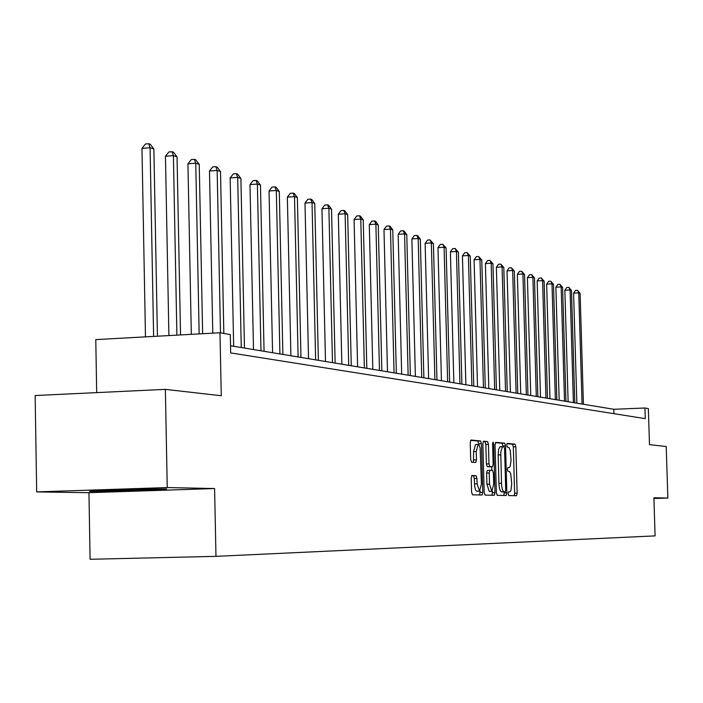 <?xml version="1.0" encoding="UTF-8"?>
<svg xmlns="http://www.w3.org/2000/svg" width="703" height="703" viewBox="0 0 703 703"><rect width="100%" height="100%" fill="white"/><g stroke="black" fill="none" stroke-linecap="round" stroke-linejoin="round"><path stroke-width="1.05" d="M508.084 493.717L508.656 495.553L516.494 495.712L517.136 493.146L515.844 446.774L515.044 444.138L507.179 443.408L506.74 445.184L507.311 447.055L509.13 447.679L510.273 450.43L511.055 460.439L510.176 466.397L509.253 467.627L507.865 467.636L507.408 469.437L507.979 471.291L509.543 471.581L510.756 473.866L511.714 483.673L511.028 490.088L510.141 491.696L508.541 491.898L508.084 493.717M471.95 475.5L471.195 478.207L471.572 492.074L472.469 494.842L482.065 495.026L482.776 492.337L481.458 443.698L480.588 440.93L471.001 440.034L470.245 442.697L470.694 459.419L471.59 462.214L475.755 462.477L476.467 459.806L476.247 451.581L478.102 444.498L479.095 445.175L480.105 447.916L481.432 483.98L479.525 491.177L477.109 483.831L476.968 478.453L476.08 475.694L471.906 475.5M653.913 498.462L667.85 498.049L666.216 446.528L649.484 444.621L648.351 408.601L644.932 407.995L645.257 418.645L230.681 352.906L230.303 334.593L219.977 332.765L95.775 339.602L96.689 392.617M167.244 487.557L36.67 491.907L88.956 492.689L214.6 488.55L167.244 487.557L165.372 389.365L221.269 395.745L219.977 332.765M214.6 488.55L215.97 556.354L655.091 535.879L653.895 497.759L667.85 498.049M496.362 492.654L497.206 495.325L506.186 495.501L506.845 492.9L505.545 445.851L504.719 443.171L495.712 442.336L495.053 444.92L496.362 492.654M492.601 444.041L493.682 443.997L495.009 492.627L494.323 495.272L485.044 495.088L484.174 492.372L482.864 443.83L483.541 441.212M483.585 441.212L487.583 441.581L488.436 444.322L488.972 463.848L489.833 466.572L492.478 466.722L493.146 464.112L492.592 443.901L493.058 442.09L493.682 443.997M36.67 491.907L35.15 395.534L165.372 389.365M88.956 492.689L90.089 559.28L215.97 556.354M644.932 407.995L613.824 409.295L230.531 345.753M613.965 413.68L613.824 409.295M92.04 490.58L89.527 491.494L124.747 491.133L162.806 489.877L166.593 488.937L131.057 489.279L92.04 490.58M162.788 488.98L162.806 489.877M124.73 490.351L124.747 491.133M514.183 495.659L514.622 493.225L513.331 446.871L512.522 444.226L506.916 443.707M503.014 446.677L502.17 443.268L495.387 442.644M503.849 495.457L504.262 491.845M502.698 491.898L505.255 491.819L505.721 489.991L504.578 448.637L503.998 446.757L502.276 446.906L500.764 452.187L501.494 483.295C501.784 488.418 502.671 491.248 504.148 491.792L501.59 491.872L504.148 491.792M502.733 446.669L499.965 446.836L498.655 449.217L498.146 454.964L500.712 454.867M501.59 491.872C500.105 491.327 499.218 488.497 498.928 483.383L498.146 454.964M483.207 441.519L487.583 441.581M489.894 466.818L487.223 466.66L486.371 463.945L485.835 444.428L484.973 441.677M491.713 466.748L491.81 470.412M492.381 491.089L492.425 492.706L495.009 492.627M489.525 484.13L491.854 491.344L493.699 484.279L493.401 473.163L492.548 470.456L489.903 470.316L489.218 472.952L489.525 484.13L486.915 484.209L489.262 491.432L491.854 491.344M487.302 470.404L489.903 470.316L487.302 470.404L486.617 473.04L489.218 472.952M486.915 484.209L486.617 473.04M491.959 495.22L492.425 492.706M479.525 491.177L476.634 491.221L475.676 490.167L474.657 486.362L474.323 478.541L473.435 475.782L471.634 475.703M478.102 444.498L475.465 444.595L473.602 451.678L476.247 451.581M473.418 462.328L473.602 451.678M478.866 444.876L477.961 441.027L470.606 440.35M479.666 494.982L480.105 490.861M583.411 404.251L580.116 293.336L578.754 292.87L573.595 293.169L576.847 403.162M573.595 293.169L575.476 290.462L577.532 290.339L578.754 292.87L582.049 404.032M577.532 290.339L580.116 293.336M104.202 490.176L151.127 489.086M162.323 488.98L124.826 490.351L91.75 490.685M574.79 402.828L571.486 290.409L570.08 289.935L564.861 290.234L568.129 401.721M564.861 290.234L566.767 287.492L568.85 287.369L570.08 289.935L573.393 402.591M568.85 287.369L571.486 290.409M565.941 401.36L562.611 287.404L561.161 286.912L555.88 287.219L559.166 400.235M555.88 287.219L557.822 284.443L559.931 284.32L561.161 286.912L564.5 401.114M559.931 284.32L562.611 287.404M556.838 399.849L553.489 284.311L552.004 283.81L546.653 284.126L549.957 398.706M546.653 284.126L548.621 281.314L550.765 281.191L552.004 283.81L555.361 399.603M550.765 281.191L553.489 284.311M547.488 398.293L544.113 281.138L542.584 280.62L537.171 280.945L540.493 397.142M537.171 280.945L539.175 278.098L541.336 277.966L542.584 280.62L545.959 398.047M541.336 277.966L544.113 281.138M537.857 396.703L534.465 277.87L532.9 277.342L527.408 277.676L530.747 395.525M527.408 277.676L529.447 274.785L531.635 274.645L532.9 277.342L536.292 396.439M531.635 274.645L534.465 277.87M527.953 395.06L524.543 274.513L522.927 273.968L517.364 274.302L520.721 393.865M517.364 274.302L519.438 271.376L521.661 271.235L522.927 273.968L526.336 394.787M521.661 271.235L524.543 274.513M517.751 393.372L514.324 271.05L512.663 270.488L507.03 270.84L510.404 392.151M507.03 270.84L509.13 267.861L511.389 267.72L512.663 270.488L516.09 393.091M511.389 267.72L514.324 271.05M507.25 391.624L503.805 267.491L502.091 266.912L496.38 267.263L499.771 390.385M496.38 267.263L498.524 264.249L500.808 264.108L502.091 266.912L505.536 391.343M500.808 264.108L503.805 267.491M496.423 389.831L492.961 263.818L491.195 263.221L485.404 263.581L488.813 388.574M485.404 263.581L487.592 260.523L489.903 260.382L491.195 263.221L494.657 389.541M489.903 260.382L492.961 263.818M485.272 387.986L481.792 260.04L479.964 259.416L474.094 259.785L477.522 386.703M474.094 259.785L476.318 256.683L478.664 256.533L479.964 259.416L483.444 387.678M478.664 256.533L481.792 260.04M473.76 386.079L470.263 256.129L468.383 255.497L462.433 255.874L465.878 384.769M462.433 255.874L464.701 252.729L467.073 252.57L468.383 255.497L471.88 385.762M467.073 252.57L470.263 256.129M461.889 384.102L458.374 252.105L456.432 251.454L450.395 251.841L453.857 382.775M450.395 251.841L452.706 248.642L455.122 248.484L456.432 251.454L459.947 383.785M455.122 248.484L458.374 252.105M449.63 382.072L446.097 247.948L444.094 247.271L437.969 247.667L441.44 380.718M437.969 247.667L440.324 244.424L442.776 244.266L444.094 247.271L447.626 381.738M442.776 244.266L446.097 247.948M436.967 379.971L433.426 243.66L431.352 242.957L425.139 243.37L428.619 378.592M425.139 243.37L427.538 240.066L430.025 239.908L431.352 242.957L434.893 379.629M430.025 239.908L433.426 243.66M423.874 377.801L420.324 239.222L418.18 238.502L411.879 238.915L415.376 376.395M411.879 238.915L414.322 235.567L416.844 235.4L418.18 238.502L421.738 377.449M416.844 235.4L417.705 235.69L420.324 239.222M410.341 375.56L406.773 234.635L404.568 233.888L398.162 234.319L401.668 374.119M398.162 234.319L400.666 230.918L403.223 230.742L404.568 233.888L408.135 375.191M403.223 230.742L404.111 231.041L406.773 234.635M396.343 373.24L392.766 229.89L390.473 229.116L383.979 229.556L387.494 371.773M383.979 229.556L386.527 226.102L389.128 225.918L390.473 229.116L394.049 372.862M389.128 225.918L390.042 226.234L392.766 229.89M381.843 370.833L378.258 224.978L375.885 224.178L369.295 224.635L372.818 369.339M369.295 224.635L371.896 221.12L374.532 220.935L375.885 224.178L379.479 370.446M374.532 220.935L375.481 221.26L378.258 224.978M366.834 368.346L363.24 219.89L360.78 219.064L354.075 219.529L357.607 366.817M354.075 219.529L356.737 215.953L359.418 215.768L360.78 219.064L364.374 367.941M359.418 215.768L360.402 216.102L363.24 219.89M351.272 365.762L347.669 214.626L345.12 213.756L338.31 214.239L341.851 364.207M338.31 214.239L341.034 210.601L343.758 210.408L345.12 213.756L348.723 365.34M343.758 210.408L344.778 210.759L347.669 214.626M335.129 363.091L331.526 209.151L328.881 208.255L321.956 208.756L325.498 361.491M321.956 208.756L324.742 205.056L327.51 204.854L328.881 208.255L332.484 362.651M327.51 204.854L328.565 205.214L331.526 209.151M318.371 360.314L314.768 203.483L312.027 202.552L304.988 203.062L308.529 358.679M304.988 203.062L307.835 199.292L310.647 199.09L312.027 202.552L315.629 359.857M310.647 199.09L311.745 199.467L314.768 203.483M300.972 357.423L297.369 197.587L294.513 196.62L287.36 197.148L290.893 355.753M287.36 197.148L290.277 193.316L293.133 193.105L294.513 196.62L298.116 356.957M293.133 193.105L294.276 193.492L297.369 197.587M282.878 354.426L279.284 191.462L276.314 190.46L269.038 191.005L272.571 352.721M269.038 191.005L272.026 187.095L274.935 186.875L276.314 190.46L279.917 353.934M274.935 186.875L276.121 187.288L279.284 191.462M264.064 351.307L260.47 185.1L257.386 184.054L249.987 184.617L253.511 349.558M249.987 184.617L253.054 180.636L256.006 180.407L257.386 184.054L260.98 350.797M256.006 180.407L257.245 180.829L260.47 185.1M244.477 348.064L240.901 178.465L237.684 177.376L230.153 177.956L233.66 346.271M230.153 177.956L233.291 173.905L236.305 173.667L237.684 177.376L241.261 347.528M236.305 173.667L237.588 174.107L240.901 178.465M223.835 333.442L220.505 171.558L217.157 170.425L209.485 171.031L212.781 333.16M209.485 171.031L212.71 166.892L215.777 166.655L217.157 170.425L220.487 332.853M215.777 166.655L217.113 167.112L220.505 171.558M202.64 333.714L199.239 164.361L195.75 163.184L187.938 163.799L191.313 334.338M187.938 163.799L191.251 159.581L194.371 159.335L195.75 163.184L199.16 333.907M194.371 159.335L195.768 159.809L199.239 164.361M180.53 334.936L177.051 156.848L173.404 155.618L165.46 156.259L168.905 335.568M165.46 156.259L168.852 151.953L172.033 151.699L173.404 155.618L176.892 335.129M172.033 151.699L173.492 152.191L177.051 156.848M157.419 336.201L153.878 149.001L150.073 147.709L141.971 148.377L145.477 336.86M141.971 148.377L145.459 143.983L148.702 143.72L150.073 147.709L153.623 336.412M148.702 143.72L150.222 144.238L153.878 149.001M512.522 444.226L515.044 444.138M513.331 446.871L515.844 446.774M514.622 493.225L517.136 493.146M502.17 443.268L504.719 443.171M502.997 445.948L505.545 445.851M504.297 492.979L506.845 492.9M498.928 483.383L501.494 483.295M485.835 444.428L488.436 444.322M486.371 463.945L488.972 463.848M487.223 466.66L489.833 466.572M492.46 466.73L489.877 466.818L492.443 466.722M473.435 475.782L476.08 475.694M474.323 478.541L476.968 478.453M474.463 483.919L477.109 483.831M473.822 459.903L476.467 459.806M477.961 441.027L480.588 440.93M478.84 443.804L481.458 443.698M480.149 492.416L482.776 492.337M500.228 446.757L502.786 446.669"/></g></svg>
